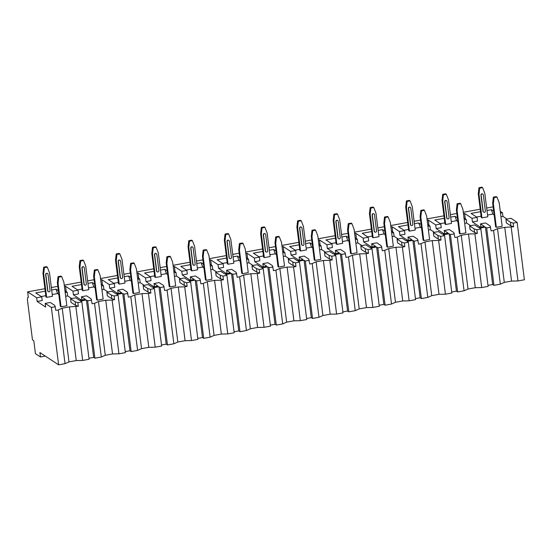 <?xml version="1.0" encoding="UTF-8"?>
<svg xmlns="http://www.w3.org/2000/svg" width="552" height="552" viewBox="0 0 552 552"><rect width="100%" height="100%" fill="white"/><g stroke="black" fill="none" stroke-linecap="round" stroke-linejoin="round"><path stroke-width="0.83" d="M506.964 219.061L502.92 216.405L502.458 212.727L500.264 211.292M511.193 227.224L517.976 280.94L524.4 279.767L517.148 222.373L510.986 218.323L505.908 219.254L506.37 222.932L510.89 225.899L513.622 226.782L504.769 227.362L497.518 228.687L493.564 230.446L491.135 230.888L490.114 225.934L485.594 222.967L480.516 223.891L480.916 227.093M37.143 301.468L42.221 300.536L41.752 296.859L36.673 297.79L27.634 291.849L28.331 297.369A4.94 1.187 -100.3 0 0 28.048 297.293A4.94 1.187 -100.3 0 0 27.6 301.275L32.478 339.908L33.817 340.784L35.445 353.666L40.475 356.971L39.916 352.555L58.615 364.831L51.37 307.436L45.202 303.386L45.671 307.064L37.143 301.468L36.673 297.79M502.458 212.727L500.491 213.086M502.92 216.405L500.961 216.763M65.647 296.258L67.613 295.9L67.144 292.222L65.184 292.581M72.954 291.166L78.032 290.235L78.494 293.912L73.416 294.844L72.954 291.166L65.557 286.309L64.418 286.516M101.927 289.634L103.886 289.276L103.424 285.598L101.458 285.957M109.227 284.535L114.305 283.611L114.768 287.288L109.689 288.22L109.227 284.535L101.83 279.685L100.692 279.892M138.2 283.01L140.167 282.652L139.697 278.974L137.738 279.333M145.5 277.911L150.579 276.987L151.048 280.664L145.97 281.596L145.5 277.911L138.103 273.061L136.972 273.268M174.473 276.386L176.44 276.028L175.978 272.35L174.011 272.709M181.78 271.287L186.859 270.363L187.321 274.04L182.243 274.972L181.78 271.287L174.384 266.437L173.245 266.644M210.754 269.762L212.713 269.404L212.251 265.726L210.284 266.085M218.054 264.663L223.132 263.739L223.601 267.416L218.516 268.341L218.054 264.663L210.657 259.806L209.518 260.02M247.027 263.138L248.993 262.78L248.524 259.102L246.565 259.461M254.327 258.039L259.412 257.115L259.875 260.792L254.796 261.717L254.327 258.039L246.93 253.182L245.799 253.389M283.3 256.514L285.267 256.156L284.804 252.478L282.838 252.837M290.607 251.415L295.686 250.491L296.148 254.168L291.07 255.093L290.607 251.415L283.21 246.558L282.072 246.765M319.58 249.89L321.54 249.532L321.078 245.854L319.111 246.213M326.881 244.791L331.959 243.867L332.428 247.544L327.35 248.469L326.881 244.791L319.484 239.934L318.345 240.141M355.854 243.266L357.82 242.908L357.351 239.223L355.391 239.582M363.161 238.167L368.239 237.236L368.702 240.92L363.623 241.845L363.161 238.167L355.757 233.31L354.625 233.517M392.134 236.642L394.093 236.284L393.631 232.599L391.665 232.958M399.434 231.543L404.512 230.612L404.975 234.296L399.896 235.221L399.434 231.543L392.037 226.686L390.899 226.893M428.407 230.018L430.367 229.66L429.904 225.975L427.945 226.334M435.707 224.919L440.786 223.988L441.255 227.672L436.177 228.597L435.707 224.919L428.311 220.062L427.172 220.269M464.68 223.387L466.647 223.029L466.178 219.351L464.218 219.71M471.988 218.295L477.066 217.364L477.528 221.041L472.45 221.973L471.988 218.295L464.591 213.438L463.452 213.645M41.752 296.859L35.735 292.905L45.216 291.173M75.886 306.719L82.669 360.435L89.093 359.262L81.841 301.868L77.853 302.599L78.315 306.277L69.462 306.857L62.21 308.182L58.257 309.941L55.821 310.383L54.8 305.428L50.28 302.462L45.202 303.386M466.178 219.351L463.99 217.916M450.701 217.129L455.083 216.329L457.38 217.84M440.786 223.988L434.769 220.034L444.25 218.302M429.904 225.975L427.717 224.54M414.421 223.753L418.802 222.953L421.107 224.464M404.512 230.612L398.489 226.665L407.976 224.933M393.631 232.599L391.437 231.164M378.148 230.377L382.529 229.577L384.834 231.088M368.239 237.236L362.216 233.289L371.696 231.557M357.351 239.223L355.164 237.788M341.874 237.001L346.256 236.201L348.553 237.712M331.959 243.867L325.942 239.913L335.423 238.181M321.078 245.854L318.89 244.412M305.594 243.625L309.976 242.825L312.28 244.336M295.686 250.491L289.662 246.537L299.149 244.805M284.804 252.478L282.61 251.036M269.321 250.249L273.702 249.449L276.007 250.96M259.412 257.115L253.389 253.161L262.869 251.429M248.524 259.102L246.337 257.66M233.047 256.873L237.429 256.073L239.727 257.584M223.132 263.739L217.115 259.785L226.596 258.053M212.251 265.726L210.057 264.284M196.767 263.497L201.149 262.697L203.453 264.208M186.859 270.363L180.835 266.409L190.323 264.677M175.978 272.35L173.783 270.915M160.494 270.121L164.875 269.328L167.18 270.839M150.579 276.987L144.562 273.033L154.042 271.301M139.697 278.974L137.51 277.539M124.221 276.752L128.602 275.952L130.9 277.463M114.305 283.611L108.282 279.657L117.769 277.925M103.424 285.598L101.23 284.163M87.941 283.376L92.322 282.576L94.627 284.087M78.032 290.235L72.008 286.281L81.496 284.549M67.144 292.222L64.957 290.787M51.667 290L56.049 289.2L58.346 290.711M493.108 206.848L486.664 208.028M480.212 209.201L463.28 212.292M456.835 213.472L450.384 214.652M443.939 215.825L427.006 218.923M420.555 220.096L414.11 221.276M407.659 222.449L390.726 225.547M384.282 226.72L377.837 227.9M371.386 229.08L354.453 232.171M348.001 233.344L341.557 234.524M335.112 235.704L318.18 238.795M311.728 239.975L305.284 241.148M298.832 242.328L281.899 245.419M275.455 246.599L269.01 247.772M262.559 248.952L245.626 252.043M239.175 253.223L232.73 254.396M226.285 255.576L209.353 258.667M202.901 259.847L196.457 261.02M190.005 262.2L173.073 265.291M166.628 266.471L160.183 267.644M153.732 268.824L136.799 271.915M130.348 273.095L123.903 274.275M117.459 275.448L100.526 278.539M94.075 279.719L87.63 280.899M81.178 282.072L64.246 285.163M57.801 286.343L51.35 287.523M44.905 288.696L27.634 291.849M486.974 210.505L491.356 209.705L493.661 211.216M477.066 217.364L471.042 213.41L480.53 211.678M476.88 229.729L477.349 233.406L474.92 233.848L481.703 287.564L488.127 286.391L480.875 228.997L476.88 229.729L474.154 228.845L469.628 225.878L474.706 224.954L478.612 227.514L484.414 226.451L480.516 223.891M466.647 223.029L470.69 225.685M464.591 213.438L465.26 218.744M472.45 221.973L480.399 227.189M67.613 295.9L71.656 298.556M78.315 306.277L75.583 305.394L71.063 302.427L70.594 298.749L75.672 297.825L79.578 300.385L85.381 299.322L81.482 296.762L81.882 299.964M41.248 296.527L45.788 295.7M52.24 294.52L57.539 293.554L58.816 294.388M45.94 296.893L46.658 297.369L52.461 296.307L49.487 272.757L47.293 267.14L46.575 266.664L43.67 267.196L44.395 267.665L43.684 273.82L42.966 273.35L45.94 296.893M58.774 277.111L58.07 283.259L57.346 282.79L60.327 306.339L61.044 306.808L66.847 305.753L63.873 282.203L61.679 276.58L60.961 276.11L58.057 276.635L58.774 277.111L61.679 276.58M103.886 289.276L107.93 291.932M114.588 299.653L112.159 300.095L118.942 353.811L125.366 352.638L118.114 295.244L114.126 295.975L114.588 299.653L111.856 298.77L107.336 295.803L106.874 292.125L111.952 291.194L115.858 293.761L121.661 292.698L117.755 290.138L118.162 293.34M112.159 300.095L105.736 300.233L98.484 301.558L94.53 303.317L92.101 303.759L91.08 298.804L86.56 295.837L81.482 296.762M73.416 294.844L81.365 300.06M77.521 289.903L82.062 289.075M88.513 287.896L93.819 286.93L95.089 287.764M82.213 290.269L82.938 290.745L88.741 289.683L85.767 266.133L83.573 260.51L82.848 260.04L79.95 260.572L80.668 261.041L79.957 267.196L79.24 266.719L82.213 290.269M95.054 270.487L94.344 276.635L93.626 276.166L96.6 299.715L97.318 300.184L103.12 299.122L100.147 275.579L97.952 269.956L97.235 269.486L94.33 270.011L95.054 270.487L97.952 269.956M140.167 282.652L144.203 285.308M150.868 293.029L148.433 293.471L155.222 347.187L161.639 346.014L154.394 288.62L150.399 289.345L150.868 293.029L148.136 292.146L143.61 289.179L143.147 285.501L148.226 284.57L152.131 287.137L157.934 286.074L154.029 283.514L154.436 286.716M148.433 293.471L142.016 293.609L134.757 294.934L130.803 296.693L128.375 297.135L127.353 292.18L122.834 289.207L117.755 290.138M109.689 288.22L117.638 293.436M113.802 283.279L118.342 282.452M124.786 281.272L130.093 280.306L131.369 281.14M118.494 283.645L119.211 284.114L125.014 283.059L122.04 259.509L119.846 253.885L119.128 253.416L116.224 253.948L116.941 254.417L116.237 260.572L115.52 260.095L118.494 283.645M131.328 263.863L130.617 270.011L129.899 269.542L132.873 293.091L133.598 293.56L139.401 292.498L136.427 268.955L134.233 263.332L133.508 262.855L130.61 263.387L131.328 263.863L134.233 263.332M176.44 276.028L180.483 278.684M187.142 286.405L184.713 286.847L191.496 340.563L197.92 339.39L190.668 281.996L186.679 282.721L187.142 286.405L184.409 285.522L179.89 282.555L179.421 278.877L184.499 277.946L188.404 280.513L194.207 279.45L190.309 276.89L190.709 280.092M184.713 286.847L178.289 286.985L171.037 288.31L167.083 290.069L164.648 290.511L163.627 285.55L159.107 282.583L154.029 283.514M145.97 281.596L153.911 286.812M150.075 276.655L154.615 275.827M161.067 274.648L166.366 273.682L167.642 274.517M154.767 277.021L155.485 277.49L161.287 276.435L158.314 252.885L156.119 247.261L155.402 246.792L152.497 247.324L153.221 247.793L152.511 253.948L151.793 253.471L154.767 277.021M167.601 257.239L166.897 263.387L166.18 262.918L169.153 286.46L169.871 286.936L175.674 285.874L172.7 262.331L170.506 256.708L169.788 256.231L166.883 256.763L167.601 257.239L170.506 256.708M212.713 269.404L216.757 272.06M223.415 279.781L220.986 280.223L227.776 333.939L234.193 332.766L226.941 275.372L222.953 276.097L223.415 279.781L220.683 278.898L216.163 275.931L215.701 272.253L220.779 271.322L224.685 273.889L230.488 272.826L226.582 270.266L226.989 273.468M220.986 280.223L214.569 280.361L207.31 281.686L203.357 283.438L200.928 283.887L199.907 278.926L195.387 275.959L190.309 276.89M182.243 274.972L190.192 280.188M186.348 270.031L190.888 269.197M197.34 268.024L202.646 267.051L203.916 267.892M191.04 270.397L191.765 270.866L197.568 269.811L194.594 246.261L192.4 240.637L191.675 240.168L188.777 240.7L189.495 241.169L188.791 247.324L188.066 246.847L191.04 270.397M203.881 250.615L203.17 256.763L202.453 256.294L205.427 279.836L206.144 280.312L211.947 279.25L208.973 255.707L206.779 250.084L206.062 249.607L203.157 250.139L203.881 250.615L206.779 250.084M248.993 262.78L253.03 265.436M259.695 273.15L257.26 273.599L264.049 327.315L270.466 326.142L263.221 268.748L259.226 269.473L259.695 273.15L256.963 272.274L252.443 269.307L251.974 265.629L257.053 264.698L260.958 267.265L266.761 266.202L262.855 263.635L263.263 266.844M257.26 273.599L250.843 273.737L243.584 275.062L239.63 276.814L237.201 277.263L236.18 272.302L231.661 269.335L226.582 270.266M218.516 268.341L226.465 273.557M222.628 263.407L227.169 262.573M233.613 261.4L238.919 260.427L240.196 261.268M227.32 263.773L228.038 264.242L233.841 263.187L230.867 239.637L228.673 234.013L227.955 233.544L225.05 234.076L225.768 234.545L225.064 240.7L224.347 240.223L227.32 263.773M240.154 243.984L239.451 250.139L238.726 249.67L241.7 273.212L242.425 273.688L248.227 272.626L245.254 249.076L243.059 243.46L242.335 242.983L239.437 243.515L240.154 243.984L243.059 243.46M285.267 256.156L289.31 258.805M295.969 266.526L293.54 266.975L300.322 320.691L306.746 319.518L299.494 262.124L295.506 262.849L295.969 266.526L293.236 265.65L288.717 262.683L288.254 258.998L293.333 258.074L297.231 260.634L303.041 259.578L299.136 257.011L299.536 260.213M293.54 266.975L287.116 267.113L279.864 268.438L275.91 270.19L273.475 270.639L272.46 265.678L267.934 262.711L262.855 263.635M254.796 261.717L262.738 266.933M258.902 256.777L263.442 255.949M269.893 254.776L275.193 253.803L276.469 254.638M263.594 257.149L264.311 257.618L270.121 256.556L267.14 233.013L264.946 227.389L264.229 226.92L261.331 227.445L262.048 227.921L261.337 234.069L260.62 233.599L263.594 257.149M276.428 237.36L275.724 243.515L275.006 243.046L277.98 266.588L278.698 267.065L284.501 266.002L281.527 242.452L279.333 236.836L278.615 236.359L275.71 236.891L276.428 237.36L279.333 236.836M321.54 249.532L325.583 252.181M332.242 259.902L329.813 260.351L336.603 314.067L343.02 312.894L335.768 255.493L331.78 256.225L332.242 259.902L329.51 259.026L324.99 256.059L324.528 252.374L329.606 251.45L333.512 254.01L339.314 252.954L335.409 250.387L335.816 253.589M329.813 260.351L323.396 260.489L316.137 261.814L312.184 263.566L309.755 264.015L308.734 259.054L304.214 256.087L299.136 257.011M291.07 255.093L299.018 260.309M295.175 250.153L299.722 249.325M306.167 248.145L311.473 247.179L312.742 248.014M299.867 250.525L300.592 250.994L306.394 249.932L303.421 226.389L301.226 220.765L300.502 220.296L297.604 220.821L298.322 221.297L297.618 227.445L296.893 226.975L299.867 250.525M312.708 230.736L311.997 236.891L311.28 236.415L314.254 259.964L314.971 260.44L320.781 259.378L317.8 235.828L315.606 230.205L314.888 229.735L311.99 230.267L312.708 230.736L315.606 230.205M357.82 242.908L361.857 245.557M368.522 253.278L366.093 253.72L372.876 307.443L379.3 306.27L372.048 248.869L368.053 249.601L368.522 253.278L365.79 252.402L361.27 249.428L360.801 245.75L365.879 244.826L369.785 247.386L375.588 246.33L371.682 243.763L372.089 246.965M366.093 253.72L359.669 253.858L352.417 255.19L348.457 256.942L346.028 257.384L345.007 252.43L340.487 249.463L335.409 250.387M327.35 248.469L335.292 253.685M331.455 243.529L335.995 242.701M342.447 241.521L347.746 240.555L349.023 241.39M336.147 243.894L336.865 244.37L342.668 243.308L339.694 219.765L337.5 214.142L336.782 213.665L333.877 214.197L334.595 214.673L333.891 220.821L333.173 220.351L336.147 243.894M348.981 224.112L348.277 230.267L347.553 229.791L350.527 253.34L351.251 253.81L357.054 252.754L354.08 229.204L351.886 223.581L351.162 223.112L348.264 223.643L348.981 224.112L351.886 223.581M394.093 236.284L398.137 238.933M404.795 246.654L402.367 247.096L409.149 300.819L415.573 299.646L408.321 242.245L404.333 242.977L404.795 246.654L402.063 245.771L397.543 242.804L397.081 239.126L402.16 238.202L406.058 240.762L411.868 239.706L407.962 237.139L408.363 240.341M402.367 247.096L395.943 247.234L388.691 248.559L384.737 250.318L382.308 250.76L381.287 245.806L376.761 242.839L371.682 243.763M363.623 241.845L371.572 247.061M367.729 236.905L372.269 236.077M378.72 234.897L384.019 233.931L385.296 234.766M372.421 237.27L373.138 237.746L378.948 236.684L375.967 213.141L373.773 207.517L373.055 207.041L370.157 207.573L370.875 208.049L370.164 214.197L369.447 213.727L372.421 237.27M385.255 217.488L384.551 223.643L383.833 223.167L386.807 246.716L387.525 247.186L393.328 246.13L390.354 222.58L388.159 216.957L387.442 216.487L384.537 217.019L385.255 217.488L388.159 216.957M430.367 229.66L434.41 232.309M441.069 240.03L438.64 240.472L445.429 294.188L451.846 293.022L444.595 235.621L440.606 236.353L441.069 240.03L438.343 239.147L433.817 236.18L433.354 232.502L438.433 231.578L442.338 234.138L448.141 233.075L444.236 230.515L444.643 233.717M438.64 240.472L432.223 240.61L424.964 241.935L421.01 243.694L418.582 244.136L417.56 239.182L413.041 236.215L407.962 237.139M399.896 235.221L407.845 240.437M404.002 230.281L408.549 229.453M414.994 228.273L420.3 227.307L421.569 228.142M408.701 230.646L409.418 231.122L415.221 230.06L412.247 206.51L410.053 200.893L409.336 200.417L406.431 200.949L407.148 201.418L406.444 207.573L405.72 207.103L408.701 230.646M421.535 210.864L420.824 217.019L420.106 216.543L423.08 240.092L423.798 240.562L429.608 239.506L426.627 215.956L424.433 210.333L423.715 209.863L420.817 210.395L421.535 210.864L424.433 210.333M477.349 233.406L474.616 232.523L470.097 229.556L469.628 225.878M474.92 233.848L468.496 233.986L461.244 235.311L457.291 237.07L454.855 237.512L453.834 232.558L449.314 229.591L444.236 230.515M436.177 228.597L444.118 233.813M440.282 223.657L444.822 222.829M451.274 221.649L456.573 220.683L457.849 221.518M444.974 224.022L445.692 224.498L451.495 223.436L448.521 199.886L446.326 194.269L445.609 193.793L442.704 194.325L443.428 194.794L442.718 200.949L442 200.48L444.974 224.022M457.808 204.24L457.104 210.388L456.38 209.919L459.361 233.468L460.078 233.938L465.881 232.882L462.907 209.332L460.713 203.709L459.995 203.239L457.091 203.764L457.808 204.24L460.713 203.709M476.555 217.033L481.096 216.205M487.547 215.025L492.846 214.059L494.123 214.894M481.247 217.398L481.972 217.874L487.775 216.812L484.801 193.262L482.6 187.645L481.882 187.169L478.984 187.701L479.702 188.17L478.991 194.325L478.273 193.849L481.247 217.398M494.088 197.616L493.378 203.764L492.66 203.295L495.634 226.844L496.351 227.314L502.154 226.251L499.18 202.708L496.986 197.085L496.269 196.615L493.364 197.14L494.088 197.616L496.986 197.085M46.658 297.369L43.684 273.82M42.966 273.35L43.67 267.196M44.395 267.665L47.293 267.14M47.451 273.516A1.138 1.076 123.3 0 0 45.637 274.592L47.686 290.78A1.138 1.076 123.3 0 0 48.252 291.594M57.346 282.79L58.057 276.635M61.044 306.808L58.07 283.259M47.886 290.918L45.844 274.723A1.138 1.076 -56.7 0 1 47.555 273.578A1.138 1.076 -56.7 0 1 48.017 274.33L50.066 290.518A1.138 1.076 -56.7 0 1 48.348 291.67A1.138 1.076 -56.7 0 1 47.886 290.918L47.686 290.78M82.938 290.745L79.957 267.196M79.24 266.719L79.95 260.572M80.668 261.041L83.573 260.51M83.725 266.892A1.138 1.076 123.3 0 0 81.91 267.968L83.959 284.156A1.138 1.076 123.3 0 0 84.525 284.97M93.626 276.166L94.33 270.011M97.318 300.184L94.344 276.635M84.166 284.294L82.117 268.099A1.138 1.076 -56.7 0 1 83.835 266.954A1.138 1.076 -56.7 0 1 84.297 267.706L86.34 283.894A1.138 1.076 -56.7 0 1 84.629 285.046A1.138 1.076 -56.7 0 1 84.166 284.294L83.959 284.156M119.211 284.114L116.237 260.572M115.52 260.095L116.224 253.948M116.941 254.417L119.846 253.885M120.005 260.268A1.138 1.076 123.3 0 0 118.19 261.344L120.232 277.532A1.138 1.076 123.3 0 0 120.805 278.346M129.899 269.542L130.61 263.387M133.598 293.56L130.617 270.011M120.439 277.67L118.397 261.475A1.138 1.076 -56.7 0 1 120.108 260.323A1.138 1.076 -56.7 0 1 120.571 261.082L122.613 277.27A1.138 1.076 -56.7 0 1 120.902 278.422A1.138 1.076 -56.7 0 1 120.439 277.67L120.232 277.532M155.485 277.49L152.511 253.948M151.793 253.471L152.497 247.324M153.221 247.793L156.119 247.261M156.278 253.637A1.138 1.076 123.3 0 0 154.463 254.72L156.513 270.908A1.138 1.076 123.3 0 0 157.078 271.722M166.18 262.918L166.883 256.763M169.871 286.936L166.897 263.387M156.713 271.039L154.67 254.851A1.138 1.076 -56.7 0 1 156.382 253.699A1.138 1.076 -56.7 0 1 156.844 254.458L158.893 270.646A1.138 1.076 -56.7 0 1 157.175 271.798A1.138 1.076 -56.7 0 1 156.713 271.039L156.513 270.908M191.765 270.866L188.791 247.324M188.066 246.847L188.777 240.7M189.495 241.169L192.4 240.637M192.551 247.013A1.138 1.076 123.3 0 0 190.744 248.096L192.786 264.284A1.138 1.076 123.3 0 0 193.359 265.098M202.453 256.294L203.157 250.139M206.144 280.312L203.17 256.763M192.993 264.415L190.944 248.227A1.138 1.076 -56.7 0 1 192.662 247.075A1.138 1.076 -56.7 0 1 193.124 247.834L195.167 264.022A1.138 1.076 -56.7 0 1 193.455 265.174A1.138 1.076 -56.7 0 1 192.993 264.415L192.786 264.284M228.038 264.242L225.064 240.7M224.347 240.223L225.05 234.076M225.768 234.545L228.673 234.013M228.832 240.389A1.138 1.076 123.3 0 0 227.017 241.465L229.059 257.66A1.138 1.076 123.3 0 0 229.632 258.474M238.726 249.67L239.437 243.515M242.425 273.688L239.451 250.139M229.266 257.791L227.224 241.603A1.138 1.076 -56.7 0 1 228.935 240.451A1.138 1.076 -56.7 0 1 229.397 241.203L231.447 257.398A1.138 1.076 -56.7 0 1 229.729 258.55A1.138 1.076 -56.7 0 1 229.266 257.791L229.059 257.66M264.311 257.618L261.337 234.069M260.62 233.599L261.331 227.445M262.048 227.921L264.946 227.389M265.105 233.765A1.138 1.076 123.3 0 0 263.29 234.841L265.339 251.036A1.138 1.076 123.3 0 0 265.905 251.85M275.006 243.046L275.71 236.891M278.698 267.065L275.724 243.515M265.54 251.167L263.497 234.98A1.138 1.076 -56.7 0 1 265.208 233.827A1.138 1.076 -56.7 0 1 265.678 234.579L267.72 250.774A1.138 1.076 -56.7 0 1 266.009 251.919A1.138 1.076 -56.7 0 1 265.54 251.167L265.339 251.036M300.592 250.994L297.618 227.445M296.893 226.975L297.604 220.821M298.322 221.297L301.226 220.765M301.378 227.141A1.138 1.076 123.3 0 0 299.57 228.217L301.613 244.412A1.138 1.076 123.3 0 0 302.185 245.226M311.28 236.415L311.99 230.267M314.971 260.44L311.997 236.891M301.82 244.543L299.77 228.355A1.138 1.076 -56.7 0 1 301.489 227.203A1.138 1.076 -56.7 0 1 301.951 227.955L303.993 244.143A1.138 1.076 -56.7 0 1 302.282 245.295A1.138 1.076 -56.7 0 1 301.82 244.543L301.613 244.412M336.865 244.37L333.891 220.821M333.173 220.351L333.877 214.197M334.595 214.673L337.5 214.142M337.658 220.517A1.138 1.076 123.3 0 0 335.844 221.593L337.886 237.781A1.138 1.076 123.3 0 0 338.459 238.602M347.553 229.791L348.264 223.643M351.251 253.81L348.277 230.267M338.093 237.919L336.051 221.732A1.138 1.076 -56.7 0 1 337.762 220.579A1.138 1.076 -56.7 0 1 338.224 221.331L340.273 237.519A1.138 1.076 -56.7 0 1 338.555 238.671A1.138 1.076 -56.7 0 1 338.093 237.919L337.886 237.781M373.138 237.746L370.164 214.197M369.447 213.727L370.157 207.573M370.875 208.049L373.773 207.517M373.932 213.893A1.138 1.076 123.3 0 0 372.117 214.969L374.166 231.157A1.138 1.076 123.3 0 0 374.732 231.971M383.833 223.167L384.537 217.019M387.525 247.186L384.551 223.643M374.373 231.295L372.324 215.107A1.138 1.076 -56.7 0 1 374.042 213.955A1.138 1.076 -56.7 0 1 374.504 214.707L376.547 230.895A1.138 1.076 -56.7 0 1 374.836 232.047A1.138 1.076 -56.7 0 1 374.373 231.295L374.166 231.157M409.418 231.122L406.444 207.573M405.72 207.103L406.431 200.949M407.148 201.418L410.053 200.893M410.205 207.269A1.138 1.076 123.3 0 0 408.397 208.345L410.44 224.533A1.138 1.076 123.3 0 0 411.012 225.347M420.106 216.543L420.817 210.395M423.798 240.562L420.824 217.019M410.647 224.671L408.604 208.483A1.138 1.076 -56.7 0 1 410.315 207.331A1.138 1.076 -56.7 0 1 410.778 208.083L412.82 224.271A1.138 1.076 -56.7 0 1 411.109 225.423A1.138 1.076 -56.7 0 1 410.647 224.671L410.44 224.533M445.692 224.498L442.718 200.949M442 200.48L442.704 194.325M443.428 194.794L446.326 194.269M446.485 200.645A1.138 1.076 123.3 0 0 444.671 201.721L446.713 217.909A1.138 1.076 123.3 0 0 447.286 218.723M456.38 209.919L457.091 203.764M460.078 233.938L457.104 210.388M446.92 218.047L444.877 201.853A1.138 1.076 -56.7 0 1 446.589 200.707A1.138 1.076 -56.7 0 1 447.051 201.459L449.1 217.647A1.138 1.076 -56.7 0 1 447.382 218.799A1.138 1.076 -56.7 0 1 446.92 218.047L446.713 217.909M481.972 217.874L478.991 194.325M478.273 193.849L478.984 187.701M479.702 188.17L482.6 187.645M482.758 194.021A1.138 1.076 123.3 0 0 480.944 195.097L482.993 211.285A1.138 1.076 123.3 0 0 483.559 212.099M492.66 203.295L493.364 197.14M496.351 227.314L493.378 203.764M483.2 211.423L481.151 195.229A1.138 1.076 -56.7 0 1 482.869 194.083A1.138 1.076 -56.7 0 1 483.331 194.835L485.374 211.023A1.138 1.076 -56.7 0 1 483.662 212.175A1.138 1.076 -56.7 0 1 483.2 211.423L482.993 211.285M65.557 286.309L66.226 291.615M55.359 306.705L51.37 307.436M505.908 219.254L510.427 222.221L513.16 223.105L513.622 226.782M517.148 222.373L513.16 223.105M91.632 300.081L87.644 300.805L86.409 299.998L80.606 301.061L81.841 301.868M70.594 298.749L75.12 301.716L77.853 302.599M127.912 293.457L123.917 294.181L122.689 293.374L116.879 294.437L118.114 295.244M106.874 292.125L111.394 295.092L114.126 295.975M164.185 286.833L160.197 287.558L158.962 286.75L153.159 287.813L154.394 288.62M143.147 285.501L147.667 288.468L150.399 289.345M200.459 280.209L196.471 280.933L195.235 280.126L189.433 281.182L190.668 281.996M179.421 278.877L183.947 281.844L186.679 282.721M236.739 273.578L232.744 274.31L231.516 273.502L225.713 274.558L226.941 275.372M215.701 272.253L220.22 275.22L222.953 276.097M273.012 266.954L269.024 267.685L267.789 266.878L261.986 267.934L263.221 268.748M251.974 265.629L256.494 268.596L259.226 269.473M309.286 260.33L305.297 261.062L304.062 260.254L298.259 261.31L299.494 262.124M288.254 258.998L292.774 261.972L295.506 262.849M345.566 253.706L341.578 254.437L340.342 253.623L334.54 254.686L335.768 255.493M324.528 252.374L329.047 255.341L331.78 256.225M381.839 247.082L377.851 247.813L376.616 246.999L370.813 248.062L372.048 248.869M360.801 245.75L365.32 248.717L368.053 249.601M418.119 240.458L414.124 241.189L412.896 240.375L407.086 241.438L408.321 242.245M397.081 239.126L401.601 242.093L404.333 242.977M454.393 233.834L450.404 234.565L449.169 233.751L443.366 234.814L444.595 235.621M433.354 232.502L437.874 235.469L440.606 236.353M490.666 227.21L486.678 227.935L485.443 227.127L479.64 228.19L480.875 228.997M62.21 308.182L68.993 361.898L65.039 363.658L58.257 309.941M65.039 363.658L58.615 364.831M118.942 353.811L112.525 353.949L105.273 355.274L101.313 357.034L94.896 358.207L87.644 300.805M101.313 357.034L94.53 303.317M155.222 347.187L148.798 347.325L141.547 348.65L137.593 350.41L131.169 351.583L123.917 294.181M137.593 350.41L130.803 296.693M191.496 340.563L185.079 340.701L177.82 342.026L173.866 343.786L167.449 344.959L160.197 287.558M173.866 343.786L167.083 290.069M227.776 333.939L221.352 334.077L214.1 335.402L210.139 337.162L203.722 338.335L196.471 280.933M210.139 337.162L203.357 283.438M264.049 327.315L257.625 327.453L250.373 328.778L246.42 330.538L239.996 331.704L232.744 274.31M246.42 330.538L239.63 276.814M300.322 320.691L293.905 320.829L286.647 322.154L282.693 323.907L276.276 325.08L269.024 267.685M282.693 323.907L275.91 270.19M336.603 314.067L330.179 314.205L322.927 315.53L318.973 317.283L312.549 318.456L305.297 261.062M318.973 317.283L312.184 263.566M372.876 307.443L366.459 307.581L359.2 308.906L355.246 310.659L348.823 311.832L341.578 254.437M355.246 310.659L348.457 256.942M409.149 300.819L402.732 300.957L395.473 302.282L391.52 304.035L385.103 305.208L377.851 247.813M391.52 304.035L384.737 250.318M445.429 294.188L439.006 294.326L431.754 295.651L427.8 297.411L421.376 298.584L414.124 241.189M427.8 297.411L421.01 243.694M481.703 287.564L475.286 287.702L468.027 289.027L464.073 290.787L457.649 291.96L450.404 234.565M464.073 290.787L457.291 237.07M517.976 280.94L511.559 281.078L504.3 282.403L500.347 284.163L493.93 285.336L486.678 227.935M500.347 284.163L493.564 230.446M493.93 285.336L492.694 284.528L487.996 285.384M82.669 360.435L76.252 360.573L68.993 361.898M94.896 358.207L93.661 357.399L88.962 358.255M131.169 351.583L129.941 350.768L125.242 351.631M167.449 344.959L166.214 344.144L161.515 345.007M203.722 338.335L202.487 337.52L197.788 338.383M239.996 331.704L238.768 330.896L234.069 331.759M276.276 325.08L275.041 324.272L270.342 325.128M312.549 318.456L311.314 317.648L306.615 318.504M348.823 311.832L347.594 311.024L342.895 311.88M385.103 305.208L383.868 304.4L379.169 305.256M421.376 298.584L420.141 297.776L415.442 298.632M457.649 291.96L456.421 291.152L451.722 292.008M485.443 227.127L492.694 284.528M497.518 228.687L504.3 282.403M504.769 227.362L511.559 281.078M45.305 356.088L40.475 356.971M69.462 306.857L76.252 360.573M86.409 299.998L93.661 357.399M98.484 301.558L105.273 355.274M105.736 300.233L112.525 353.949M122.689 293.374L129.941 350.768M134.757 294.934L141.547 348.65M142.016 293.609L148.798 347.325M158.962 286.75L166.214 344.144M171.037 288.31L177.82 342.026M178.289 286.985L185.079 340.701M195.235 280.126L202.487 337.52M207.31 281.686L214.1 335.402M214.569 280.361L221.352 334.077M231.516 273.502L238.768 330.896M243.584 275.062L250.373 328.778M250.843 273.737L257.625 327.453M267.789 266.878L275.041 324.272M279.864 268.438L286.647 322.154M287.116 267.113L293.905 320.829M304.062 260.254L311.314 317.648M316.137 261.814L322.927 315.53M323.396 260.489L330.179 314.205M340.342 253.623L347.594 311.024M352.417 255.19L359.2 308.906M359.669 253.858L366.459 307.581M376.616 246.999L383.868 304.4M388.691 248.559L395.473 302.282M395.943 247.234L402.732 300.957M412.896 240.375L420.141 297.776M424.964 241.935L431.754 295.651M432.223 240.61L439.006 294.326M449.169 233.751L456.421 291.152M461.244 235.311L468.027 289.027M468.496 233.986L475.286 287.702M510.427 222.221L510.89 225.899M491.356 209.705L492.846 214.059M75.12 301.716L75.583 305.394M56.049 289.2L57.539 293.554M92.322 282.576L93.819 286.93M111.394 295.092L111.856 298.77M128.602 275.952L130.093 280.306M147.667 288.468L148.136 292.146M164.875 269.328L166.366 273.682M183.947 281.844L184.409 285.522M201.149 262.697L202.646 267.051M220.22 275.22L220.683 278.898M237.429 256.073L238.919 260.427M256.494 268.596L256.963 272.274M273.702 249.449L275.193 253.803M292.774 261.972L293.236 265.65M309.976 242.825L311.473 247.179M329.047 255.341L329.51 259.026M346.256 236.201L347.746 240.555M365.32 248.717L365.79 252.402M382.529 229.577L384.019 233.931M401.601 242.093L402.063 245.771M418.802 222.953L420.3 227.307M437.874 235.469L438.343 239.147M455.083 216.329L456.573 220.683M474.154 228.845L474.616 232.523M101.83 279.685L102.499 284.991M138.103 273.061L138.78 278.367M174.384 266.437L175.053 271.743M210.657 259.806L211.326 265.119M246.93 253.182L247.606 258.495M283.21 246.558L283.88 251.871M319.484 239.934L320.153 245.247M355.757 233.31L356.433 238.623M392.037 226.686L392.707 231.999M428.311 220.062L428.98 225.375"/></g></svg>
